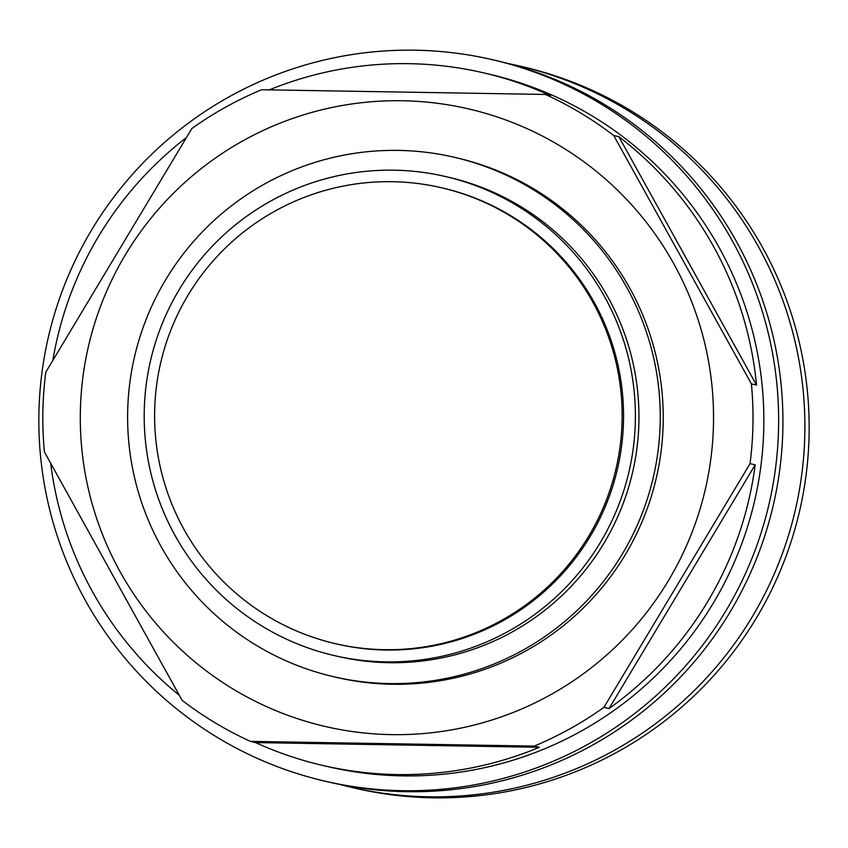 <?xml version="1.0" encoding="UTF-8"?>
<svg xmlns="http://www.w3.org/2000/svg" width="848" height="848" viewBox="0 0 848 848"><rect width="100%" height="100%" fill="white"/><g stroke="black" fill="none" stroke-linecap="round" stroke-linejoin="round"><path stroke-width="1.27" d="M335.236 643.632L336.667 643.961A234.048 233.762 -76.9 0 0 594.215 302.386A234.048 233.762 -76.9 0 0 442.91 188.086L441.49 187.758A234.048 233.762 -76.9 0 0 183.942 529.332A234.048 233.762 -76.9 0 0 574.923 556.627A234.048 233.762 -76.9 0 0 441.49 187.758M333.974 655.504L337.536 656.331A245.899 245.591 -76.9 0 0 608.133 297.468A245.899 245.591 -76.9 0 0 449.164 177.38L445.603 176.554A245.899 245.591 -76.9 0 0 175.017 535.417A245.899 245.591 -76.9 0 0 585.798 564.09A245.899 245.591 -76.9 0 0 445.603 176.554M626.82 287.525A266.632 266.304 -76.9 0 0 181.398 256.435A266.632 266.304 -76.9 0 0 333.412 676.662A266.632 266.304 -76.9 0 0 626.82 287.525M550.522 694.788A317.004 316.611 103.1 0 1 120.034 571.605A317.004 316.611 103.1 0 1 243.323 140.588A317.004 316.611 103.1 0 1 673.8 263.77A317.004 316.611 103.1 0 1 550.522 694.788M191.892 128.493A355.513 355.079 103.1 0 1 261.587 89.74L545.381 94.457A355.513 355.079 103.1 0 1 613.719 135.489L618.849 136.687A355.513 355.079 -76.9 0 1 756.533 385.087L751.402 383.89A355.513 355.079 103.1 0 1 750.035 463.665L755.176 464.863A355.513 355.079 -76.9 0 1 609.065 708.546L603.935 707.349A355.513 355.079 103.1 0 1 534.24 746.092L250.446 741.385A355.513 355.079 103.1 0 1 182.119 700.353L44.425 451.952A355.513 355.079 103.1 0 1 45.792 372.177L191.892 128.493M333.412 676.662L336.391 677.361A266.632 266.304 -76.9 0 0 660.687 380.71A266.632 266.304 -76.9 0 0 457.443 158.014L454.454 157.315M250.446 741.385L255.577 742.583A355.513 355.079 -76.9 0 0 322.346 765.352L328.049 766.677A355.513 355.079 -76.9 0 0 760.444 371.138A355.513 355.079 -76.9 0 0 489.444 74.211L483.742 72.886A355.513 355.079 -76.9 0 0 269.357 89.856M322.346 765.352A355.513 355.079 -76.9 0 0 539.37 747.289L534.24 746.092M50.7 463.474A355.513 355.079 -76.9 0 0 179.214 695.212M186.263 137.673A355.513 355.079 -76.9 0 0 52.915 360.018M545.381 94.457L550.511 95.654A355.513 355.079 -76.9 0 0 483.742 72.886M255.577 742.583L539.37 747.289M751.402 383.89L613.719 135.489M756.533 385.087L618.849 136.687M603.935 707.349L750.035 463.665M609.065 708.546L755.176 464.863M492.805 59.784L497.087 60.78A370.322 369.876 103.1 0 1 592.466 745.159A370.322 369.876 103.1 0 1 328.971 782.1L324.689 781.103A370.322 369.876 103.1 0 1 229.31 96.725A370.322 369.876 103.1 0 1 775.093 369.081A370.322 369.876 103.1 0 1 324.689 781.103M508.016 63.505A370.322 369.876 103.1 0 1 614.418 750.279A370.322 369.876 103.1 0 1 339.984 784.495M519.029 65.9L523.311 66.897A370.322 369.876 103.1 0 1 618.69 751.275A370.322 369.876 103.1 0 1 355.195 788.216L350.913 787.22"/></g></svg>
